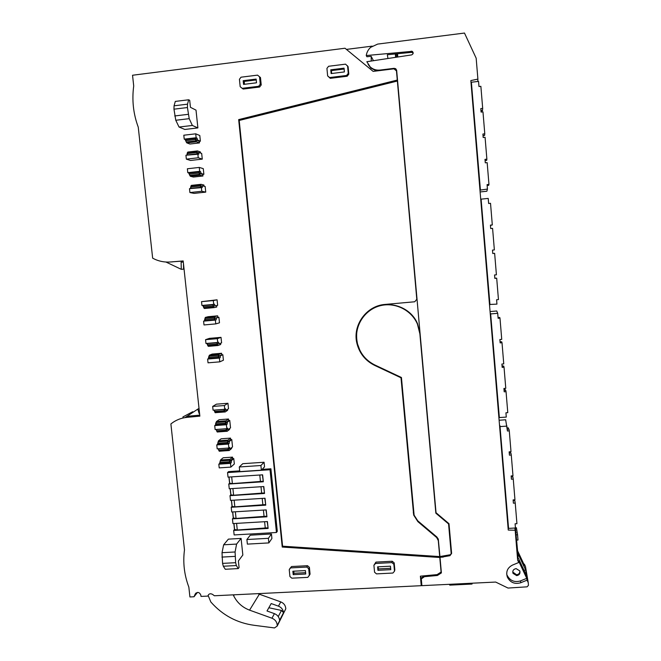 <?xml version="1.0" encoding="UTF-8"?>
<svg xmlns="http://www.w3.org/2000/svg" width="661" height="661" viewBox="0 0 661 661"><rect width="100%" height="100%" fill="white"/><g stroke="black" fill="none" stroke-linecap="round" stroke-linejoin="round"><path stroke-width="0.99" d="M397.525 53.731L397.815 56.995M413.199 53.062L411.588 52.351L395.319 53.954L395.625 57.333M396.972 53.789L397.261 57.086M396.212 57.243L395.914 53.896M187.179 417.331C181.064 417.942 175.636 420.148 170.893 423.941L184.485 549.894C182.8 562.519 184.254 574.921 188.839 587.092L189.922 596.966L194.004 596.767L195.251 593.983C197.548 591.62 199.424 592.025 200.861 595.189L200.994 596.42L207.876 596.09C208.653 593.809 210.165 593.223 212.429 594.322L214.42 595.768L421.239 585.687L420.379 576.169L437.103 574.616L441.085 572.046L439.788 557.479L282.239 547.052L238.671 119.616L397.278 80.064L396.468 70.901L393.939 68.827L373.151 71.388L345.009 48.236L132.539 75.247L133.712 85.971C131.812 100.166 133.324 113.89 138.248 127.152L152.658 258.178C158.21 261.161 164.093 262.425 170.307 261.979L183.171 260.938L199.862 416.141L187.179 417.331L189.228 416.116L199.754 415.125M372.201 46.13L346.422 49.401M506.681 573.74L507.351 577.111C505.748 571.724 507.466 567.716 512.498 565.081L518.761 562.494L517.646 560.123L515.175 530.254L508.251 530.056L470.847 80.576L477.895 79.097L476.168 58.201L464.485 33.05L377.679 44.089L370.623 47.352C368.218 49.575 366.756 52.31 366.252 55.549L412.257 51.327C413.67 52.806 413.431 54.004 411.547 54.913L366.814 61.713L370.259 66.976C373.052 69.422 376.307 70.446 380.025 70.066L380.249 70.512M387.949 58.498L387.329 54.739L395.319 53.954M217.733 342.456L218.51 342.167L219.138 343.786L221.592 342.861L221.014 337.358L209.413 338.366L205.571 339.68L205.968 343.472L217.733 342.456L217.329 338.663L205.571 339.68M219.138 343.786L217.717 343.91L217.139 342.704L217.015 343.993L218.014 345.513L220.683 344.488L220.551 343.249M218.907 317.288L216.42 317.966L216.155 319.874L215.37 320.089L215.775 323.898L219.485 322.808L218.907 317.288L217.833 317.387L217.667 315.842L208.198 316.693L205.397 317.412L204.984 318.222L205.133 320.593L214.718 319.734L215.122 318.115L217.833 317.387M213.718 304.382L214.511 304.217L215.147 305.911L217.651 305.349L217.072 299.813L201.522 301.656L201.927 305.465L213.718 304.382L213.313 300.565L201.522 301.656M215.147 305.911L213.734 306.002L213.131 304.713L212.999 305.969L214.015 307.621L216.734 307.001L216.585 305.589M202.497 185.857L205.15 186.485L205.745 192.12L194.037 193.392L189.905 192.558L189.492 188.674L202.216 187.575L202.497 185.857L201.043 186.014M204.026 186.22L203.894 185.022L201.01 184.328L200.341 185.997L200.737 187.286L201.398 185.981M203.869 174.289L201.2 173.546L200.531 171.579L199.68 171.339L199.267 167.431L203.274 168.638L203.869 174.289L202.778 174.413L202.944 175.991L193.392 177.049L190.401 176.272L200.052 175.198L198.978 173.091L199.118 171.934L189.451 173.017L189.294 174.165L198.978 173.091M198.986 152.501L201.679 153.459L202.274 159.127L190.542 160.458L186.352 159.136L185.931 155.228L198.688 154.17L198.986 152.501L197.499 152.674M200.531 153.055L200.423 151.997L197.49 150.948L196.804 152.509L197.209 153.839L197.887 152.633M200.39 141.206L197.68 140.124L196.995 138.091L196.135 137.744L195.722 133.819L199.787 135.522L200.39 141.206L199.3 141.33L199.465 142.916L189.897 144.024L186.848 142.892L196.524 141.768L195.433 139.537L195.582 138.413L185.89 139.545L185.733 140.669L195.433 139.537M290.022 568.328L291.559 566.535L307.497 565.7L309.389 567.32L310.075 574.161L307.819 577.367L291.832 578.177L289.939 576.557L289.237 569.699L290.022 568.328M375.927 562.106L392.254 561.247L394.187 562.891L394.832 569.823L394.493 571.22L392.882 573.046L376.497 573.88L374.564 572.236L373.911 565.295L375.927 562.106L375.514 563.469L391.907 562.61L392.254 561.247M327.641 75.899L330.285 78.329L347.157 76.246L348.81 74.148L348.107 66.637L345.538 64.15L328.583 66.274L326.931 68.38L327.641 75.899L329.649 77.552L346.587 75.47L348.256 73.354L347.554 65.811M242.157 88.326L243.174 89.045L259.616 87.021L261.219 84.947L260.475 77.544L257.55 75.139L241.025 77.197L239.431 79.279L240.183 86.69L242.157 88.326L258.674 86.294L260.277 84.211L259.533 76.775L260.475 77.544M222.84 354.726L220.402 355.767L220.146 357.733L219.378 358.064L219.774 361.848L223.418 360.212L222.84 354.726L221.766 354.817L221.609 353.28L212.164 354.081L209.413 355.197L209.008 356.064L209.157 358.436L218.717 357.634L219.113 355.949L221.766 354.817M227.946 403.276L216.403 404.168L212.677 406.432L224.385 405.54L227.946 403.276L228.524 408.721L226.145 410.283L224.674 410.398M224.773 410.506L224.178 409.407L224.062 410.745L225.029 412.034L227.615 410.324L227.516 409.382M229.755 420.462L227.392 422.139L227.153 424.197L226.409 424.734L226.83 428.7L227.574 428.146L228.177 429.592L230.532 427.841L229.755 420.462L228.689 420.536L228.524 419.016L219.121 419.718L216.461 421.528L215.99 422.982M226.797 429.824L226.219 428.766L226.103 430.121L227.07 431.344L229.623 429.435L229.532 428.584M261.384 470.178L239.778 471.623L239.29 466.972L242.777 463.692L264.07 462.246L264.54 466.84L261.384 470.178L260.897 465.509L264.07 462.246M196.011 110.131L197.887 127.912L184.824 129.457L179.048 127.036L175.776 120.269L189.211 118.658L187.435 107.545L187.517 104.174L188.682 99.778L189.699 100.315L190.442 107.313L196.011 110.131M228.937 477.06L229.59 483.216L228.764 484.026L263.326 481.77L262.607 474.829L228.028 477.118L227.549 472.582L228.59 471.623L239.703 470.88M262.144 469.376L270.903 468.789L277.29 531.287L276.455 532.502L270.035 469.74L270.903 468.789M230.532 438.111L221.146 438.78L218.51 440.788L217.899 443.184L218.27 444.167L227.781 443.49L228.152 441.639L230.697 439.623L230.532 438.111L227.995 440.11L227.417 442.506L227.781 443.49M231.763 439.548L229.425 441.408L229.193 443.49L228.45 444.085L228.871 448.042L229.607 447.431L230.21 448.836L232.54 446.902L231.763 439.548L230.697 439.623M230.21 448.836L228.706 448.943L228.268 448.084L228.144 449.447L229.103 450.604L231.631 448.497L231.548 447.728M230.879 467.104L234.333 463.964L233.763 458.569L232.697 458.643L232.54 457.131L223.162 457.784L220.543 459.982L219.584 463.526L218.816 464.179L219.212 467.889L230.879 467.104L230.491 463.378L231.218 462.733L231.449 460.618L230.375 460.692L232.697 458.643M241.091 538.409L242.843 555.009L238.381 560.982L239.067 567.477L238.257 568.584L236.365 565.543L235.647 562.693L235.085 551.976L236.597 544.077L241.091 538.409L228.384 539.136L223.641 544.804L222.022 552.695L222.567 563.387L223.319 566.237L225.285 569.27L238.257 568.584M268.87 542.912L247.379 544.119L246.9 539.525L250.246 535.187L271.44 533.972L271.902 538.508L268.87 542.912L268.399 538.31L271.44 533.972M368.094 64.39L370.879 68.108L376.44 70.983M366.252 55.549L366.905 56.747L371.176 56.325L371.267 61.035M450.009 554.81L449.951 555.678L451.62 553.422L449.001 523.694L436.037 512.729L396.658 70.397L395.741 68.744L394.13 68.323L380.025 70.066M449.951 555.678L440.011 557.43L441.391 572.905L437.408 575.475L437.508 574.475L441.308 572.029M507.351 577.111C510.275 582.597 514.754 584.473 520.794 582.721L527.065 580.151L528.246 582.68L528.461 585.316L527.081 586.828L508.036 588.059L495.667 582.06L421.908 585.654L421.297 578.912L424.445 576.673L437.408 575.475M523.933 564.312L524.355 564.139L525.478 566.543L528.246 582.68M373.448 60.705L371.176 56.325M477.796 81.468L477.895 79.097M421.817 584.646L421.239 585.687M194.004 596.767L197.474 592.405M183.064 418L182.948 416.917L192.739 411.712M183.444 263.508L183.576 269.167L181.288 269.333L181.122 262.153L183.279 261.938M165.952 262.02L181.288 269.333M183.18 261.021L170.257 261.979M208.587 594.594L207.876 596.09M420.619 576.144L421.388 584.663M441.085 572.046L439.788 557.479M282.239 547.052L282.776 546.209M238.671 119.616L239.431 120.401M397.278 80.064L397.517 80.601L239.389 120.013M396.468 70.901L397.517 80.601M396.583 69.992L395.799 69.198L394.576 69.347M221.014 337.358L217.329 338.663M206.868 343.39L207.43 344.786L207.571 343.53L217.139 342.704M215.775 323.898L204.001 324.948L203.596 321.147L204.414 320.924L204.836 318.974M216.42 317.966L215.329 318.065M202.787 305.39L203.464 306.977M217.072 299.813L213.313 300.565M190.418 188.575L190.699 187.146M205.745 192.12L201.787 191.269L201.374 187.377M201.787 191.269L189.905 192.558M189.6 174.917L188.666 172.901L187.79 172.661L187.377 168.77L199.267 167.431M201.2 173.546L200.101 173.661L202.778 174.413M186.898 155.12L187.187 153.856M202.274 159.127L198.25 157.781L197.837 153.873M198.25 157.781L186.352 159.136M186.096 141.611L185.113 139.471L184.221 139.132L183.808 135.216L195.722 133.819M197.68 140.124L196.581 140.248L199.3 141.33M289.237 569.699L291.559 566.535M290.79 567.898L306.787 567.064L307.497 565.7M306.787 567.064L308.695 568.691L309.389 567.32M308.695 568.691L309.381 575.566M391.907 562.61L393.849 564.263L394.187 562.891M393.849 564.263L394.493 571.22M373.911 565.295L375.514 563.469M348.256 73.354L348.81 74.148M346.587 75.47L347.157 76.246M329.649 77.552L330.285 78.329M260.277 84.211L261.219 84.947M258.674 86.294L259.616 87.021M259.533 76.775L257.55 75.139M220.402 355.767L219.32 355.858M219.774 361.848L208.033 362.823L207.628 359.047L208.438 358.716L208.702 356.75M226.145 410.283L225.533 408.804L224.781 409.291L224.385 405.54M214.561 411.167L214.04 410.109M224.781 409.291L213.073 410.184L212.677 406.432M227.392 422.139L226.318 422.222L228.689 420.536M228.177 429.592L226.69 429.7M216.618 430.435L216.122 429.485M226.83 428.7L215.131 429.551L214.709 425.593L215.494 425.056L215.75 422.999M239.29 466.972L260.897 465.509M197.887 127.912L192.359 125.458L189.211 118.658M192.359 125.458L179.048 127.036M188.682 99.778L175.305 101.414L174.066 105.81L173.967 109.181L175.776 120.269M228.764 484.026L229.26 488.768L263.813 486.546L264.532 493.47L229.995 495.659L230.491 500.394L265.02 498.229L265.73 505.153L231.218 507.276L231.722 512.002L266.218 509.904L266.928 516.803L232.449 518.868L232.945 523.586L267.416 521.546L268.126 528.436L233.672 530.444L234.143 534.939L276.455 532.502M233.672 530.444L234.481 529.478L233.854 523.537M232.449 518.868L233.259 517.951L232.631 511.945M231.218 507.276L232.044 506.392L231.4 500.344M229.995 495.659L230.813 494.816L230.168 488.71M227.549 472.582L270.035 469.74M218.675 449.645L218.196 448.794M228.871 448.042L217.188 448.86L216.767 444.919L217.543 444.324L218.089 442.019M229.425 441.408L228.351 441.482M233.763 458.569L231.449 460.618M236.597 544.077L223.641 544.804M246.9 539.525L268.399 538.31M527.065 580.151L526.751 578.334L518.497 560.768L518.761 562.494M517.695 551.026L524.636 565.808L524.355 564.139M517.894 553.497L525.71 570.129L526.734 576.136L517.513 556.438M515.175 530.254L514.828 528.032M451.091 554.141L451.603 553.257M442.928 557.273L443.01 556.388M440.011 557.43L440.102 556.545M424.445 576.673L424.577 575.781M421.297 578.912L421.445 577.912L424.428 575.789M526.751 578.334L520.521 580.895L520.794 582.721M507.152 575.318C510.061 580.771 514.514 582.63 520.521 580.895M448.67 523.405L451.223 552.993M371.829 309.224C387.346 299.094 410.588 306.423 417.562 323.791L420.032 333.532L436.004 512.415M397.368 81.039L416.802 299.293L414.72 301.771L416.967 299.136L397.368 81.039L239.199 120.459L282.586 546.193L439.714 556.579L438.334 539.293M371.705 308.77C359.386 317.288 354.618 328.897 357.394 343.604L359.873 350.313M414.72 301.771L385.206 304.415C366.202 305.638 352.032 325.708 357.047 343.894C359.708 353.701 365.599 360.881 374.721 365.426L401.004 377.786L401.219 377.39L414.034 514.861M183.287 262.053L181.122 262.153M199.572 413.414L199.085 413.447L199.548 413.166M199.085 413.447L197.846 409.093L185.006 417.612M215.37 320.089L203.596 321.147M216.155 319.874L204.414 320.924M200.531 171.579L188.666 172.901M199.68 171.339L187.79 172.661M196.995 138.091L185.113 139.471M196.135 137.744L184.221 139.132M292.864 571.236L293.211 574.665L305.746 574.021L305.399 570.592L292.864 571.236M377.935 570.319L390.783 569.666L390.461 566.188L377.613 566.849L377.935 570.319L378.34 568.931L390.651 568.295M331.12 73.569L330.764 69.802L344.05 68.157L344.406 71.925L331.12 73.569M256.509 82.799L243.562 84.401L243.182 80.692L256.137 79.08L256.509 82.799M220.146 357.733L208.438 358.716M219.378 358.064L207.628 359.047M227.153 424.197L215.494 425.056M226.409 424.734L214.709 425.593M262.376 474.846L263.26 481.158M263.037 481.258L232.383 483.604L229.59 483.216M229.045 477.052L229.698 483.216M267.193 521.562L268.052 527.693M267.829 527.808L237.282 530.006L234.481 529.478M233.961 523.529L234.589 529.478M265.986 509.912L266.862 516.092M266.639 516.208L236.06 518.439L233.259 517.951M232.738 511.945L233.366 517.943M264.788 498.245L265.664 504.467M265.441 504.583L234.837 506.847L232.044 506.392M231.507 500.336L232.151 506.384M263.582 486.554L264.466 492.825M264.243 492.932L233.614 495.238L230.813 494.816M230.276 488.702L230.929 494.808M229.193 443.49L217.543 444.324M228.45 444.085L216.767 444.919M231.218 462.733L219.584 463.526M230.491 463.378L218.816 464.179M516.687 575.624C519.389 575.078 520.422 573.492 519.769 570.873L516.109 568.617C513.415 569.162 512.382 570.732 513.002 573.327L516.687 575.624M525.71 570.129L523.95 570.212M401.004 377.786L413.679 515.084L417.892 521.653L436.698 537.567L436.772 536.922M438.392 539.698L438.284 540.591L436.698 537.567M438.284 540.591L439.714 556.579M199.035 408.399L197.846 409.093M293.211 574.665L293.971 573.269L293.765 571.195M293.971 573.269L305.605 572.674M378.34 568.931L378.142 566.824M331.673 73.503L331.401 70.611L344.133 69.033M330.764 69.802L331.401 70.611M244.487 84.286L244.198 81.435L256.22 79.948M243.182 80.692L244.198 81.435M512.746 572.029L516.563 574.764C518.654 574.475 519.769 573.318 519.918 571.286M449.381 584.316L449.769 585.134L472.02 584.051L472.26 583.2M195.582 138.413L196.581 140.248M199.465 142.916L196.524 141.768M195.937 140.867L186.245 141.999L185.733 140.669M186.245 141.999L186.848 142.892M197.309 150.964L187.823 152.055L187.113 153.625L187.526 154.947L197.209 153.839M196.804 152.509L187.113 153.625M199.118 171.934L200.101 173.661M202.944 175.991L200.052 175.198M199.473 174.372L189.806 175.446L189.294 174.165M189.806 175.446L190.401 176.272M200.878 184.345L191.368 185.386L190.665 187.055L191.079 188.335L200.737 187.286M200.341 185.997L190.665 187.055M213.131 304.713L203.538 305.589L203.406 306.844L212.999 305.969M213.47 307.043L203.885 307.919L203.406 306.844M203.885 307.919L204.447 308.489L213.966 307.621M217.667 315.842L214.957 316.553L214.338 318.602L214.718 319.734M214.338 318.602L204.745 319.461M217.015 343.993L207.438 344.811L207.918 345.827L208.471 346.331L217.907 345.521M221.609 353.28L218.948 354.395L218.345 356.552L218.717 357.634M218.345 356.552L208.777 357.353M224.178 409.407L214.651 410.126L214.528 411.473L224.062 410.745M224.509 411.663L214.99 412.381L214.528 411.473M214.99 412.381L215.527 412.753M226.318 422.222L225.74 424.172L216.221 424.874L216.015 422.85M228.524 419.016L225.955 420.817L225.376 423.164L225.74 424.172M225.376 423.164L215.85 423.875M226.219 428.766L216.709 429.468L216.585 430.823L226.103 430.121M226.549 431.013L217.048 431.707L216.585 430.823M217.048 431.707L217.576 432.038M227.417 442.506L217.899 443.184M228.706 448.935L229.127 448.91M228.144 449.447L218.634 450.108L218.758 448.753M228.59 450.298L219.097 450.967L218.634 450.108M219.097 450.967L219.617 451.265M230.375 460.692L229.805 462.75L220.32 463.394L220.113 461.378M232.54 457.131L230.02 459.329L229.45 461.783L229.805 462.75M229.45 461.783L219.948 462.436M439.937 556.554L438.293 539.145L436.871 537.005L417.744 520.818L414.108 515.159L401.434 377.497L374.911 365.021C365.93 360.551 360.121 353.478 357.494 343.827L356.7 339.159C355.221 324.171 365.566 309.389 380.273 305.713C394.947 301.912 411.406 309.992 417.397 324.022L419.875 333.797L435.847 513.184L448.571 523.933L451.182 553.604L450.348 554.728L439.937 556.554M448.621 523.363L448.571 523.933M515.431 527.999L518.133 556.405L517.348 556.446M516.175 532.667L515.382 532.708M435.954 512.374L435.847 513.184M515.431 527.833L516.423 527.775L517.571 534.79L518.001 540.037L516.786 540.103M517.571 534.79L516.357 534.856M208.207 595.652L210.851 602.014C222.575 615.267 237.109 623.05 254.435 625.339L274.513 627.933L277.215 626.033L277.232 625.413C276.976 621.993 275.216 619.588 271.96 618.217L249.569 610.144L259.335 594.214L280.768 601.89L278.463 606.162L271.2 603.559L267.011 610.979L274.422 613.648L271.96 618.217M234.291 594.801L233.647 595.751C237.076 602.609 242.38 607.409 249.569 610.144M233.647 595.751L233.217 594.85M280.768 601.89C283.883 603.196 285.56 605.493 285.8 608.773L277.215 626.033M274.422 613.648C277.446 614.904 279.173 617.11 279.603 620.274L283.536 612.656C283.115 609.549 281.429 607.385 278.463 606.162M257.906 593.652L259.335 594.214M283.536 612.656L281.47 610.442L268.837 607.748M183.477 264.871L183.642 265.292M505.657 419.776L507.433 430.989L509.284 430.856L511.003 451.727L509.152 451.851L509.424 455.148L511.275 455.024L512.986 475.804L511.143 475.92L511.416 479.208L513.258 479.093L514.96 499.79L513.126 499.898L513.39 503.17L515.233 503.062L516.935 523.686L515.101 523.785L515.448 527.999L508.565 528.387L507.995 526.991M499.567 425.709L508.375 526.974M499.947 425.684L508.565 528.387M507.028 426.097L500.096 426.593M511.275 455.024L510.879 453L509.259 453.107M513.258 479.093L512.845 476.837L511.226 476.945M515.233 503.062L514.803 500.584L513.184 500.683M509.284 430.856L508.904 429.072L507.284 429.187M514.357 499.823L514.489 500.6M512.341 475.846L512.523 476.862M510.309 451.769L510.548 453.025M507.169 427.791L508.301 427.849L508.557 429.096M496.717 310.992L497.708 313.306L498.121 318.288L499.98 318.123L501.74 339.374L499.873 339.531L500.154 342.885L502.013 342.737L503.756 363.897L501.897 364.046L502.178 367.392L504.037 367.243L505.772 388.329L503.922 388.47L504.194 391.799L506.045 391.659L507.78 412.654L505.929 412.795L506.285 417.083L499.352 417.578L498.824 416.744M490.239 313.611L499.204 416.719M490.627 313.578L499.352 417.578M497.708 313.306L490.726 313.917M502.013 342.737L501.707 341.803L500.071 341.944M504.037 367.243L503.707 366.078L502.079 366.211M506.045 391.659L505.706 390.254L504.079 390.378M499.98 318.123L499.699 317.437L498.063 317.577M504.004 389.478L505.136 389.503L505.326 390.279M502.03 365.616L503.302 366.111M500.055 341.663L501.253 341.844M490.445 225.426L492.305 224.947L490.421 225.128L490.71 228.549L492.585 228.367L494.362 249.924L492.486 250.106L492.767 253.51L494.643 253.328L496.411 274.802L494.544 274.976L494.825 278.372L496.692 278.198L498.452 299.59L496.593 299.755L496.948 304.118L489.479 304.481M480.737 199.448L489.867 304.448M481.125 199.407L489.966 304.738M492.305 224.947L490.52 203.299L488.636 203.489L488.215 198.416L481.183 199.143M494.643 253.328L492.767 253.444M496.692 278.198L494.8 278.058M487.149 185.468L488.71 185.303L488.958 184.411L487.074 184.609L487.446 189.063L486.851 191.244L480.117 191.946M487.446 189.063L479.969 190.145M471.062 83.154L480.357 190.104M471.45 83.104L480.407 189.798M480.952 110.494L482.53 110.313L482.687 108.371L480.869 86.318L478.977 86.541L478.547 81.377L471.458 82.228M482.687 108.371L480.795 108.594L481.084 112.081L482.976 111.858L484.786 133.819L482.902 134.034L483.183 137.505L485.075 137.298L486.876 159.169L484.992 159.375L485.281 162.829L487.165 162.631L488.958 184.411M484.786 133.819L484.596 135.406L483.026 135.588M486.876 159.169L486.661 160.4L485.091 160.573M488.52 185.32L487.149 185.485M486.479 160.425L485.1 160.631M484.455 135.422L483.051 135.852M482.414 110.329L482.373 110.825L480.993 110.982M411.588 52.351L411.216 51.112M196.094 592.942L195.251 593.983M170.307 261.979L172.504 261.88M394.559 69.331L394.13 68.323M395.799 69.198L395.559 68.62M174.066 105.81L187.517 104.174M173.967 109.181L187.435 107.545M174.694 115.956L188.154 114.336M222.022 552.695L235.085 551.976M221.898 557.091L234.977 556.38M222.567 563.387L235.647 562.693M223.319 566.237L236.365 565.543M413.282 512.886L413.456 512.085M418.016 521.042L417.892 521.653M187.377 152.575L197.052 151.46M190.922 185.964L200.58 184.906M214.957 316.553L205.397 317.412M204.984 318.222L214.561 317.363M217.477 345.009L207.918 345.827M218.948 354.395L209.413 355.197M209.008 356.064L218.56 355.263M225.955 420.817L216.461 421.528M216.064 422.511L225.583 421.801M227.995 440.11L218.51 440.788M218.122 441.796L227.624 441.118M230.02 459.329L220.543 459.982M220.163 461.031L229.656 460.378M259.79 475.019L260.484 481.77M231.672 476.878L232.383 483.604M260.996 486.727L261.69 493.453M232.903 488.537L233.614 495.238M262.202 498.411L262.896 505.111M234.134 500.17L234.837 506.847M263.409 510.069L264.094 516.753M235.357 511.779L236.06 518.439M264.607 521.711L265.292 528.37M236.58 523.372L237.282 530.006M451.248 552.67L451.182 553.604M281.47 610.442L278.248 616.581M505.739 419.768L499.113 420.239M496.75 310.984L490.065 311.571M412.621 52.558L412.257 51.327M370.879 68.108L370.259 66.976M395.98 69.322L395.741 68.744M413.852 514.266L413.679 515.084M438.21 538.897L438.119 539.707M512.895 572.476L513.002 573.327M186.716 142.801L196.391 141.677M190.236 176.173L199.886 175.099M204.183 308.39L213.759 307.514M208.182 346.232L217.733 345.414M215.205 412.687L224.715 411.968M217.238 431.988L226.74 431.294M219.27 451.223L228.764 450.554M285.8 608.773L277.232 625.413"/></g></svg>
